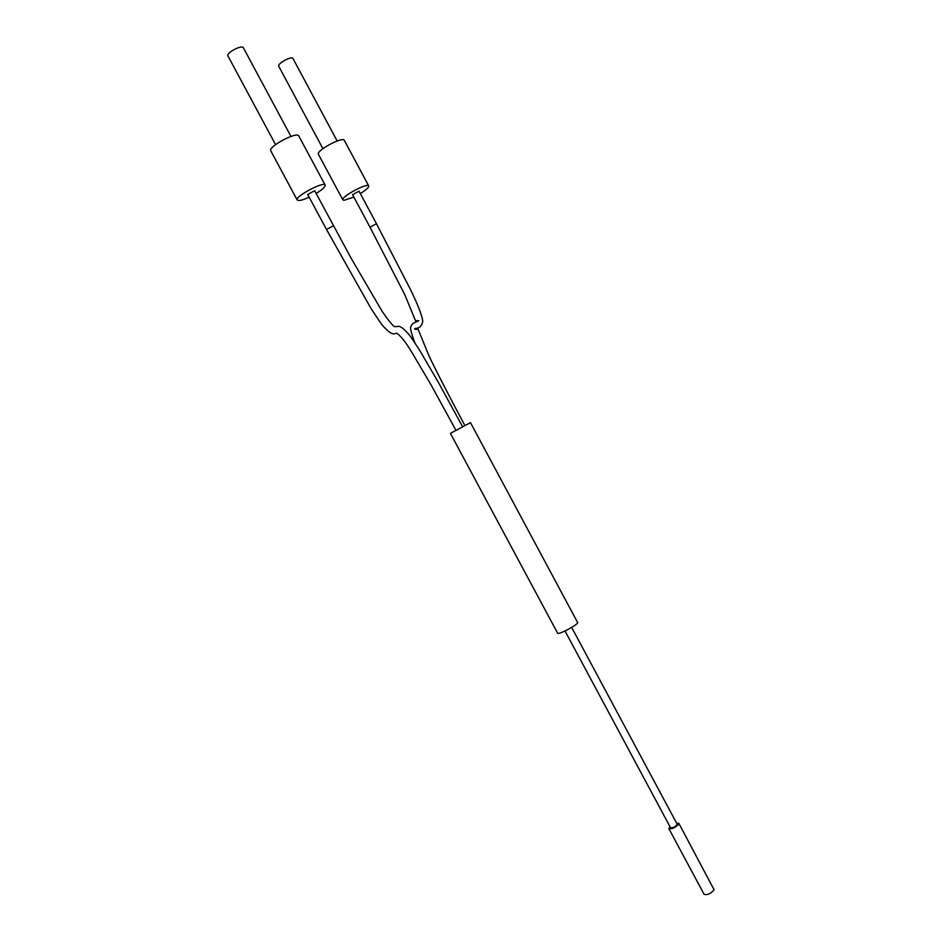 <?xml version="1.0" encoding="UTF-8"?>
<svg xmlns="http://www.w3.org/2000/svg" width="942" height="942" viewBox="0 0 942 942"><rect width="100%" height="100%" fill="white"/><g stroke="black" fill="none" stroke-linecap="round" stroke-linejoin="round"><path stroke-width="1.41" d="M669.962 826.676L668.902 828.677L704.133 894.382C707.524 895.194 710.845 893.664 714.095 889.801L678.841 823.343L676.591 823.12M322.918 148.671L278.726 66.234C276.913 63.726 291.89 55.613 292.986 58.51L337.154 140.982M275.547 144.609L227.94 55.943C225.868 53.011 242.082 44.404 243.377 47.759L290.948 136.425M316.159 193.475C322.458 189.566 325.449 186.775 325.143 185.103C323.907 181.005 294.457 196.69 297.189 199.998L298.72 200.528C301.04 200.446 304.525 199.339 309.176 197.196M333.492 225.774L326.509 229.495L307.693 194.441L314.675 190.72L351.025 258.049L382.216 311.508C388.493 320.539 392.543 325.567 394.392 326.591L397.077 326.58C397.96 326.462 400.656 324.048 410.759 336.812L419.414 349.871L438.572 382.723L462.593 426.691M297.189 199.998L270.79 150.826C267.681 146.822 297.166 131.15 298.779 135.942L325.143 185.103M360.315 193.581C366.155 189.943 368.958 187.399 368.722 185.939C367.698 182.383 340.462 197.078 342.864 199.892L344.077 200.316L353.851 197.066M352.567 194.688L359.043 191.191L376.47 223.725L370.006 227.21L352.567 194.688M342.864 199.892L318.408 154.288C315.688 150.873 342.947 136.143 344.301 140.311L368.722 185.939M450.429 433.379L470.482 422.628L577.599 622.485C579.106 624.051 558.1 635.32 557.629 633.189L450.429 433.379M571.664 627.407L677.192 824.238C675.661 826.699 673.448 827.888 670.563 827.783L565.012 630.975M668.902 828.677C672.141 829.196 675.449 827.641 678.829 824.014L678.841 823.343M370.018 227.234L404.742 294.575L415.481 320.657L418.825 320.775L412.643 323.53C410.924 327.51 408.157 324.495 414.81 342.676M415.964 321.893L415.752 320.822M464.865 425.478C451.536 400.644 436.582 371.913 429.093 356.088L418.095 329.276L414.798 329.217C413.868 326.945 420.179 331.137 422.746 321.728C422.416 316.335 418.272 305.491 410.312 289.194L376.47 223.737M326.509 229.495L371.23 308.905L381.486 324.213C393.509 338.237 394.451 332.608 397.077 333.374C400.821 336.188 405.343 341.816 410.63 350.259L431.542 385.725L455.904 430.282"/></g></svg>
